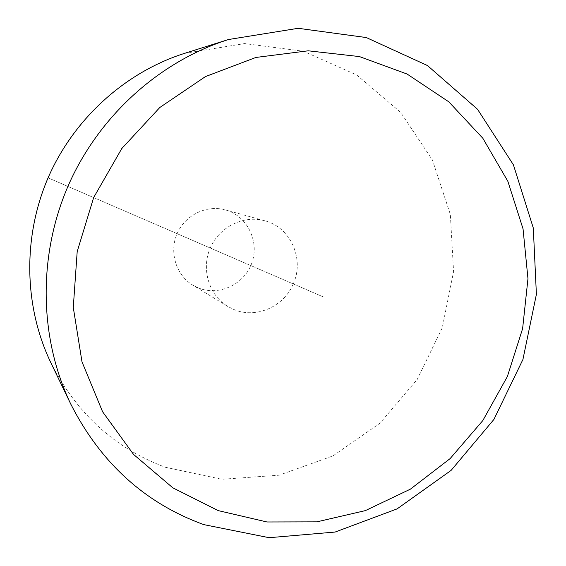 <?xml version="1.0" encoding="UTF-8"?>
<svg xmlns="http://www.w3.org/2000/svg" width="566" height="566" viewBox="0 0 566 566"><rect width="100%" height="100%" fill="white"/><g stroke="black" fill="none" stroke-linecap="round" stroke-linejoin="round"><path stroke-width="0.42" stroke-dasharray="2.83 2.12" d="M184.764 53.296L244.618 43.575L303.454 51.244L356.714 74.988L400.629 112.33L432.424 160.029L450.338 214.415L453.578 271.63L442.23 327.877L417.163 379.517L379.97 423.191L332.95 455.913L279.038 475.207L221.78 479.282L165.215 467.24C114.636 448.166 76.516 413.329 50.862 362.728M293.238 283.927C283.835 306.892 255.648 319.132 233.532 309.369L227.709 306.397C208.946 295.134 201.008 269.112 210.248 248.014C219.304 226.839 243.705 214.804 264.761 220.775C290.641 227.27 304.699 259.15 293.238 283.927M197.902 287.747L192.73 285.101C176.076 275.097 168.993 252.181 177.101 233.666C185.047 215.087 206.597 204.559 225.296 209.859C247.13 215.731 259.716 241.236 251.891 262.815C244.455 284.521 218.632 296.634 197.902 287.747M48.082 177.837L323.688 297.1L48.082 177.837M264.761 220.775L225.296 209.859M227.709 306.397L192.73 285.101"/><path stroke-width="0.85" d="M70.75 404.039L50.862 362.728C24.005 306.744 22.491 237.338 48.082 177.837C73.941 118.45 125.567 72.045 184.764 53.296L228.494 39.521L298.19 28.3L366.28 37.547L427.472 65.55L477.534 109.273L513.419 164.855L533.299 227.999L536.398 294.32L522.92 359.509L493.892 419.463L451.102 470.388L397.099 508.884L335.122 532.047L269.147 537.7L203.76 524.611C145.115 503.259 100.783 463.073 70.75 404.039C39.365 338.659 37.639 256.766 67.906 186.419C98.47 116.2 159.35 61.397 228.494 39.521M218.165 510.596L266.996 521.979L316.847 521.852L365.367 510.617L410.414 489.137L450.104 458.616L482.848 420.531L507.348 376.581L522.616 328.634L527.965 278.691L523.041 228.862L507.865 181.325L482.84 138.267L448.81 101.838L407.081 74.033L359.452 56.579L308.18 50.806L255.882 57.456L205.444 76.594L159.824 107.483L121.775 148.568L93.659 197.562L77.188 251.594L73.283 307.458L81.999 361.858L102.573 411.723L133.526 454.399L172.842 487.828L218.165 510.596"/></g></svg>
